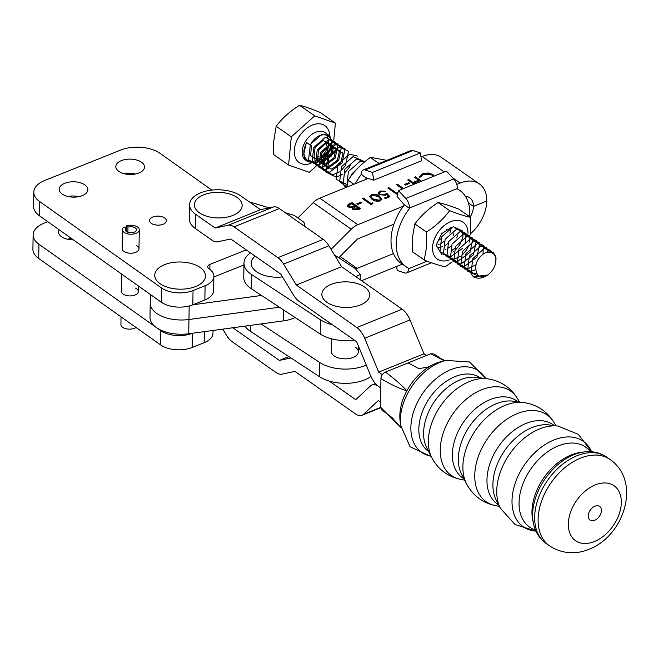 <?xml version="1.0" encoding="UTF-8"?>
<svg xmlns="http://www.w3.org/2000/svg" width="658" height="658" viewBox="0 0 658 658"><rect width="100%" height="100%" fill="white"/><g stroke="black" fill="none" stroke-linecap="round" stroke-linejoin="round"><path stroke-width="0.99" d="M232.817 327.758L279.346 360.428L290.976 357.968M288.862 356.578L279.346 360.428M329.271 381.097L355.731 399.677L370.47 385.95A16.869 8.825 68 0 1 371.951 384.996A16.869 8.825 68 0 1 378.498 386.394L380.785 387.998L378.498 386.394A16.869 8.825 -112 0 1 370.635 375.669L356.652 341.773L299.135 301.389A16.869 8.825 -112 0 1 293.443 294.981L280.719 274.065L230.769 238.994L217.666 241.766A16.869 8.825 -112 0 1 211.901 240.129L195.385 228.54L195.607 214.302A28.672 15.364 -179.1 0 1 189.594 204.679A28.672 15.364 -179.1 0 1 200.682 192.794A28.672 15.364 -179.1 0 1 240.91 195.969L260.461 209.696L215.158 228.03L195.607 214.302M380.554 402.235L378.243 400.607L363.504 414.334A16.869 8.825 68 0 1 362.023 415.288A16.869 8.825 68 0 1 355.468 413.89L294.957 371.392L281.854 374.172A16.869 8.825 68 0 1 276.08 372.535L232.208 341.732A16.869 8.825 68 0 1 226.516 335.317L222.749 329.132M426.417 355.501L423.999 353.807L378.695 372.132L364.713 338.245A16.869 8.825 -112 0 0 356.842 327.519L296.33 285.021L283.598 264.105A16.869 8.825 -112 0 0 277.906 257.689L234.034 226.887A16.869 8.825 -112 0 0 228.26 225.25L215.158 228.03M382.323 374.682L378.695 372.132M423.999 353.807L410.016 319.911A16.869 8.825 -112 0 0 402.145 309.186L341.625 266.696L296.33 285.021M341.625 266.696L328.901 245.779A16.869 8.825 -112 0 0 323.21 239.364L279.337 208.553A16.869 8.825 -112 0 0 273.564 206.916L260.461 209.696M189.594 204.679L189.364 218.917A28.672 15.364 0.9 0 0 195.385 228.54M126.361 227.857L124.115 226.928A8.431 4.524 0.9 0 0 122.429 229.584A8.431 4.524 0.9 0 0 124.897 232.85A8.431 4.524 0.9 0 0 134.051 233.935A8.431 4.524 0.9 0 0 139.29 229.848A8.431 4.524 0.9 0 0 136.815 226.591A8.431 4.524 0.9 0 0 126.533 225.784L127.973 227.1A5.626 3.01 -179.1 0 1 134.832 227.627A5.626 3.01 -179.1 0 1 136.477 229.806A5.626 3.01 -179.1 0 1 132.99 232.529A5.626 3.01 -179.1 0 1 126.887 231.805A5.626 3.01 -179.1 0 1 125.234 229.626A5.626 3.01 -179.1 0 1 126.361 227.857L126.303 231.435M121.039 316.852L120.916 324.493A8.431 4.524 0.9 0 0 123.391 327.758A8.431 4.524 0.9 0 0 136.009 327.47M126.533 225.784L126.435 231.526M127.973 227.1L127.891 232.241M241.544 208.273A23.894 12.806 -179.1 0 1 212.896 217.551A23.894 12.806 -179.1 0 1 194.982 201.998A23.894 12.806 -179.1 0 1 223.621 192.712A23.894 12.806 -179.1 0 1 241.544 208.273M193.32 264.129A25.374 13.596 -179.1 0 1 201.776 282.915A25.374 13.596 -179.1 0 1 166.91 287.053A25.374 13.596 -179.1 0 1 158.455 268.267A25.374 13.596 -179.1 0 1 193.32 264.129M282.446 276.911A25.374 13.596 -179.1 0 1 258.652 273.029A25.374 13.596 -179.1 0 1 255.139 256.102M590.432 451.684A48.832 32.349 125.1 0 0 558.28 445.885A48.832 32.349 125.1 0 0 520.939 489.939A48.832 32.349 125.1 0 0 535.447 529.986M480.324 377.865A44.974 29.799 125.1 0 0 454.966 376.623A44.974 29.799 125.1 0 0 421.819 413.199A44.974 29.799 125.1 0 0 428.638 451.478M400.5 424.912L400.006 419.977A44.974 29.799 -54.9 0 1 406.841 390.811A44.974 29.799 -54.9 0 1 432.026 365.116A44.974 29.799 -54.9 0 1 435.966 363.29A44.974 29.799 -54.9 0 1 440.975 361.637L445.787 360.419A49.72 32.941 125.1 0 0 440.251 362.245A49.72 32.941 125.1 0 0 400.5 424.912L410.033 446.749L431.253 456.594M594.717 520.264A8.332 5.527 125.1 0 0 601.412 510.559A8.332 5.527 125.1 0 0 594.939 506.191A8.332 5.527 125.1 0 0 588.244 515.888A8.332 5.527 125.1 0 0 594.717 520.264M594.38 541.542A33.542 22.224 125.1 0 0 621.325 502.506A33.542 22.224 125.1 0 0 595.276 484.913A33.542 22.224 125.1 0 0 568.331 523.949A33.542 22.224 125.1 0 0 594.38 541.542M400.854 427.626L391.954 417.468L381.673 409.876L380.48 407.08L380.933 378.621C381.237 375.636 382.742 373.456 385.44 372.083L430.727 353.757L433.943 353.938L440.934 358.651L445.063 360.609M385.44 372.083C394.545 378.852 401.684 385.103 406.841 390.811C399.521 388.582 390.885 384.519 380.933 378.621M380.48 407.08L400.845 427.593M444.323 360.79L430.727 353.757M449.258 259.951A22.487 14.871 -55.1 0 1 432.61 246.577A22.487 14.871 -55.1 0 1 451.1 221.507A22.487 14.871 -55.1 0 1 468.011 233.277M424.278 259.902L426.581 246.915L426.516 232.068L414.803 223.885L412.525 237.094L412.591 251.94L424.278 259.902A32.349 21.393 -55.1 0 0 424.402 260.14L424.303 260.124M452.169 261.868L445.4 266.63A32.349 21.393 -55.1 0 1 445.096 266.729C439.848 265.668 432.956 263.471 424.402 260.14M426.516 232.068L426.631 231.896C435.802 226.031 443.426 219.007 449.504 210.815L449.801 210.708C458.256 214.006 465.148 216.202 470.495 217.296L470.495 234.816M455.139 227.635L456.553 229.116M446.897 229.091L446.412 230.703M440.663 238.936L438.368 240.589M450.541 230.654L449.866 233.113M444.117 241.346L441.205 243.37M439.141 244.307L438.121 244.628M453.995 233.072L453.321 235.531M447.58 243.764L444.66 245.788M442.604 246.717L438.738 247.424M457.45 235.49L456.784 237.949M451.034 246.182L448.114 248.198M446.058 249.135L445.162 249.423M454.489 248.592L451.84 250.468M442.102 254.909L436.147 245.261L441.691 233.623L451.766 227.166M470.684 217.37L458.865 209.178C450.417 205.872 443.517 203.676 438.17 202.582L437.874 202.689C428.703 208.545 421.079 215.569 415.001 223.769L414.803 223.885M449.702 210.692L437.989 202.508M351.364 307.179A23.894 12.806 -179.1 0 1 322.535 297.408A23.894 12.806 -179.1 0 1 340.17 282.15A23.894 12.806 -179.1 0 1 368.99 291.93A23.894 12.806 -179.1 0 1 351.364 307.179M122.429 229.584L122.125 248.568A8.431 4.524 0.9 0 0 126.797 252.705A8.431 4.524 0.9 0 0 135.688 252.343A8.431 4.524 0.9 0 0 138.986 248.831A8.431 4.524 0.9 0 0 136.231 245.418M152.812 216.992A8.431 4.524 0.9 0 0 149.514 220.496A8.431 4.524 0.9 0 0 154.186 224.633A8.431 4.524 0.9 0 0 163.077 224.279A8.431 4.524 0.9 0 0 166.375 220.767A8.431 4.524 0.9 0 0 161.703 216.63A8.431 4.524 0.9 0 0 152.812 216.992M64.805 183.261A14.336 7.682 0.9 0 0 59.204 189.233A14.336 7.682 0.9 0 0 67.141 196.265A14.336 7.682 0.9 0 0 82.266 195.648A14.336 7.682 0.9 0 0 87.868 189.685A14.336 7.682 0.9 0 0 79.922 182.653A14.336 7.682 0.9 0 0 64.805 183.261M121.417 160.593A14.336 7.682 0.9 0 0 115.816 166.556A14.336 7.682 0.9 0 0 123.762 173.589A14.336 7.682 0.9 0 0 138.887 172.98A14.336 7.682 0.9 0 0 144.489 167.017A14.336 7.682 0.9 0 0 136.543 159.984A14.336 7.682 0.9 0 0 121.417 160.593M211.827 190.088L159.993 153.322A28.113 15.068 0.9 0 0 120.578 150.098L44.793 180.448A28.113 15.068 0.9 0 0 33.805 192.144A28.113 15.068 0.9 0 0 39.62 201.521L39.398 215.75A28.113 15.068 0.9 0 1 33.583 206.382L33.805 192.144M39.62 201.521L161.523 287.974L161.292 302.211L39.398 215.75M161.292 302.211A22.487 12.05 0.9 0 0 192.827 304.786L204.86 299.966A22.487 12.05 0.9 0 0 213.653 290.614L213.875 276.376A22.487 12.05 0.9 0 0 209.219 268.875L208.882 268.637A5.626 3.01 0.9 0 1 207.714 266.761A5.626 3.01 0.9 0 1 209.91 264.417L246.256 249.867M161.523 287.974A22.487 12.05 0.9 0 0 193.049 290.548L205.09 285.728A22.487 12.05 0.9 0 0 213.875 276.376M213.866 276.985L243.954 264.935M304.037 225.9A8.431 4.524 0.9 0 0 304.605 224.312A8.431 4.524 0.9 0 0 302.861 221.507L294.299 215.429L285.227 212.69M135.433 173.992A14.336 7.682 0.9 0 0 124.65 173.819M78.812 196.66A14.336 7.682 0.9 0 0 68.029 196.487M269.188 207.846L249.25 201.825M121.714 274.139L121.442 291.272A8.431 4.524 0.9 0 0 126.114 295.409A8.431 4.524 0.9 0 0 135.013 295.055A8.431 4.524 0.9 0 0 138.312 291.543A8.431 4.524 0.9 0 0 135.548 288.13M71.78 238.722A14.336 7.682 0.9 0 0 67.355 239.199M213.019 330.448L212.97 333.318A22.487 12.05 0.9 0 1 204.186 342.678L192.144 347.498A22.487 12.05 0.9 0 1 160.618 344.924L38.715 258.462A28.113 15.068 0.9 0 1 32.9 249.094L33.13 234.857A28.113 15.068 0.9 0 1 44.111 223.161L47.771 221.697M33.13 234.857A28.113 15.068 0.9 0 0 38.945 244.225L155.14 326.639M160.618 344.924L160.84 330.686L157.632 328.408M160.84 330.686A22.487 12.05 0.9 0 0 192.375 333.261L192.399 333.252M59.146 229.765A14.336 7.682 0.9 0 0 58.521 231.937A14.336 7.682 0.9 0 0 73.367 239.849M361.012 202.129L361.892 202.746L357.631 204.482L356.743 203.865L361.012 202.129L361.464 202.927M371.252 194.529C374.616 193.797 377.363 194.357 379.493 196.199L381.928 199.144L380.332 200.879C376.944 201.636 374.155 201.093 371.967 199.259L369.615 196.306L371.244 195.007C374.608 194.274 377.355 194.826 379.485 196.668L379.493 196.199M397.777 193.542L396.461 194.077L387.817 188.04L388.812 187.629L396.568 193.049L398.049 192.449M408.741 182.71L409.63 183.327L405.369 185.062L404.481 184.446L408.741 182.71L409.194 183.508M433.013 176.55L431.771 174.929L423.152 174.403L420.635 177.018L419.245 176.879M419.245 177.01L422.255 173.786L428.342 172.98L432.824 174.567L434.198 176.064M470.618 233.705A34.29 22.676 124.9 0 0 486.764 201.019A34.29 22.676 -55.1 0 0 479.361 183.903A34.29 22.676 -55.1 0 0 460.181 183.064L456.767 184.454M403.321 206.193L357.788 224.715L319.755 198.148A16.869 11.153 124.9 0 0 313.216 202.623L297.86 217.963M479.361 183.903L441.337 157.336A34.29 22.676 124.9 0 0 422.156 156.497L420.988 156.974M368.25 178.425L319.755 198.148M413.948 184.306L407.713 179.947L408.708 179.544L412.92 182.488L418.595 180.169L414.392 177.232L415.379 176.829L421.622 181.18M420.626 181.592L419.483 180.794L413.8 183.105L414.943 183.903M402.581 188.928L396.346 184.569L397.342 184.166L403.576 188.525M389.931 196.734L385.382 198.584L384.494 197.968L388.261 196.429L386.591 194.603L385.448 195.245L379.14 194.694L378.013 192.942L379.954 190.993L385.777 191.322L380.785 191.634L379.395 193.139L380.168 194.307L384.741 194.554L386.74 193.255L389.931 196.734M372.699 202.763L372.938 203.643L370.89 204.482L362.245 198.436L363.241 198.033L370.997 203.454L372.699 202.763L372.815 203.692M352.022 202.598L360.658 208.635L358.495 209.515L352.836 209.458L352.277 207.648L347.934 206.974L347.111 205.691L349.02 203.816L352.022 202.598L360.23 208.816M393.912 224.164L357.557 238.953L338.747 257.755M470.19 217.033A17.429 11.523 -55.1 0 0 473.464 206.423L468.389 202.878L473.464 206.423L486.764 201.019L473.464 206.423A17.429 11.523 124.9 0 0 469.705 197.729A17.429 11.523 124.9 0 0 465.387 196.29M331.073 249.341L351.24 229.198A16.869 11.153 -55.1 0 1 357.788 224.715M155.592 298.164A30.638 16.417 0.9 0 0 158.084 299.933M193.049 290.548L192.827 304.786L261.506 295.45M189.175 305.97L188.731 333.746A30.638 16.417 0.9 0 1 149.991 317.329L150.221 303.091A30.638 16.417 -179.1 0 0 188.953 319.508L279.428 307.228L188.953 319.508A30.638 16.417 -179.1 0 1 150.221 303.091L150.353 294.455M419.236 177.487L422.255 173.786M422.247 174.263L428.333 173.457L428.342 172.98M428.333 173.457L432.816 175.036L432.824 174.567M432.816 175.036L433.976 176.155M414.811 177.528L415.379 176.829M415.379 177.298L421.186 181.361M414.507 184.076L413.8 183.105M408.141 180.243L408.708 179.544M408.7 180.021L412.92 182.488M412.911 182.957L418.595 180.646L418.595 180.169M404.909 184.742L408.741 183.187M396.774 184.865L397.342 184.166M397.333 184.643L403.14 188.698M388.245 188.336L388.812 187.629M388.804 188.106L396.568 193.049M396.56 193.526L397.917 192.975M384.922 198.264L388.261 196.906L388.261 196.429M378.029 193.189L379.954 190.993M379.946 191.47L385.769 191.791M379.419 193.37L380.168 194.307M380.159 194.784L384.741 195.031L384.741 194.554M384.741 195.031L386.74 193.255M386.74 193.723L389.61 196.865M379.485 196.668L381.903 199.39M369.631 196.561L371.244 195.007M370.989 196.668L372.954 199.333L379.411 200.748L380.53 199.226M379.419 200.279L380.554 199.004L378.506 196.602L372.099 195.163L371.211 197.17L372.963 198.856L379.419 200.279L379.411 200.748M372.954 199.333L372.963 198.856M371.202 197.647L370.964 196.898M362.673 198.741L363.241 198.033M363.232 198.51L370.997 203.454M370.989 203.931L372.699 203.232M357.171 204.161L361.003 202.606M347.128 205.921L349.02 203.816M349.011 204.293L352.014 203.075M348.493 206.02L348.921 207.04L352.285 207.385L355.114 206.341L351.907 203.626L348.46 205.781L348.929 206.571L352.285 206.908L355.123 205.872M353.387 208.52L353.807 209.515L358.774 208.899L356.011 206.489L353.346 208.282L353.815 209.038L358.783 208.422M357.426 209.45L357.434 208.973M353.807 209.515L353.815 209.038M352.285 207.385L352.285 206.908M348.921 207.04L348.929 206.571M402.334 264.121L361.571 280.703M393.443 253.593L357.097 268.374L340.038 256.464M357.097 268.374L353.988 267.765M188.731 333.746L283.327 320.907A28.039 15.027 0.9 0 0 295.08 317.51M379.148 163.472L370.265 157.525C361.382 163.858 354.045 171.36 348.263 180.037L347.087 187.028M386.855 160.338L370.372 157.336M353.922 184.256L348.066 180.169M334.486 254.95L355.328 268.645L360.255 274.452L355.896 276.714M250.492 252.836A32.604 17.478 0.9 0 0 243.978 263.093A32.604 17.478 0.9 0 0 251.504 274.493L320.454 319.788A32.604 17.478 0.9 0 0 332.405 324.756M354.201 340.054A32.604 17.478 0.9 0 1 320.232 334.025L251.274 288.73L251.504 274.493M243.978 263.093L243.756 277.331A32.604 17.478 0.9 0 0 251.274 288.73M355.238 347.111A13.489 7.23 -179.1 0 1 358.347 351.833A13.489 7.23 -179.1 0 1 349.39 358.478A13.489 7.23 -179.1 0 1 334.478 356.118A13.489 7.23 -179.1 0 1 331.369 351.405L331.566 338.837M261.053 323.925L319.78 362.5L319.549 376.738A32.604 17.478 0.9 0 0 370.964 376.458M319.549 376.738L250.599 331.443A32.604 17.478 0.9 0 1 244.982 326.113M319.78 362.5A32.604 17.478 0.9 0 0 366.251 365.05M366.317 178.252L361.143 174.164A8.431 4.425 67.9 0 1 363.15 169.978A8.431 4.425 67.9 0 1 365.091 169.978L372.486 172.412L373.719 180.218L366.325 177.792L366.317 178.252A46.66 30.852 124.9 0 0 365.289 179.626M373.719 180.218L421.589 160.749L420.355 152.936L412.969 150.509A8.431 4.425 -112.1 0 0 411.02 150.509L363.15 169.978M372.486 172.412L420.355 152.936M361.135 174.625A46.66 30.852 124.9 0 0 355.213 183.722M396.593 266.449L397.235 270.487L404.621 272.914A8.431 4.425 67.9 0 0 406.562 272.914A8.431 4.425 67.9 0 0 408.577 268.727L408.585 268.267A46.66 30.852 -55.1 0 1 406.266 266.868L401.084 263.249A46.66 30.852 -55.1 0 1 391.017 239.964A46.66 30.852 -55.1 0 1 404.349 204.819L409.531 208.446L409.539 207.986L457.409 188.509L457.409 188.969A46.66 30.852 -55.1 0 1 459.72 190.368A46.66 30.852 -55.1 0 1 469.631 216.646M406.266 266.868A46.66 30.852 -55.1 0 1 396.198 243.583A46.66 30.852 -55.1 0 1 409.531 208.446M404.349 204.819L397.054 196.528L398.501 190.59L446.371 171.113L453.675 178.951A8.431 4.425 -112.1 0 1 457.409 188.509M401.462 264.475L403.395 264.861M398.501 190.59L405.805 198.42A8.431 4.425 67.9 0 1 409.539 207.986M495.893 259.219A14.057 9.294 124.9 0 0 484.066 253.429C477.692 258.051 474.994 263.595 475.973 270.06C477.058 276.631 480.973 278.276 487.734 275.003C482.454 278.515 477.667 279.107 473.365 276.779L487.767 274.978A14.057 9.294 124.9 0 0 495.367 264.105A14.057 9.294 124.9 0 0 495.893 259.219M495.367 264.105L496.05 258.487C494.8 251.989 490.81 250.303 484.066 253.429M333.803 139.669L335.399 123.112L314.713 115.866L291.313 136.831L276.163 126.254L273.259 144.176L273.448 154.474L288.599 165.051L309.276 172.297L316.153 166.145M330.719 137.382L328.737 135.203L321.836 134.339L309.885 144.801L306.422 142.383L303.725 154.317L304.588 157.723L307.689 161.646L315.289 162.995L328.4 153.347L331.969 142.021M291.313 136.831L288.599 165.051M320.808 161.967L329.477 154.194M335.399 123.112L320.249 112.526C311.76 108.981 304.868 106.563 299.563 105.28C290.178 111.07 282.381 118.062 276.163 126.254M314.713 115.866L299.563 105.28M309.885 144.801L310.321 145.04C319.969 126.246 340.285 135.91 328.276 153.322C317.477 171.319 296.001 160.848 306.858 142.63M473.365 276.779L471.029 273.498L472.798 258.569L484.411 248.379L493.681 252.721L493.919 253.511M478.366 276.146L467.575 271.08L469.343 256.151L480.957 245.969L490.226 250.303L490.638 251.891M476.639 273.226L474.533 273.81L464.112 268.661L465.889 253.733L477.502 243.55L486.772 247.893L487.331 252.08M475.841 269.607L471.079 271.392L460.658 266.251L462.426 251.323L474.04 241.132L483.309 245.475L483.03 254.136M475.89 264.738L467.624 268.982L457.203 263.833L458.971 248.905L470.585 238.722L479.855 243.057L476.935 257.179L464.161 266.564L453.74 261.415L455.517 246.487L467.131 236.304L476.4 240.647L473.472 254.769L460.707 264.146L450.286 259.005L452.054 244.077L463.668 233.886L472.938 238.229L470.018 252.351L457.252 261.736L446.831 256.587L448.6 241.659L460.213 231.476L469.483 235.811L469.779 242.202M468.735 245.755L466.563 249.933L462.442 254.745M460.378 256.39L453.79 259.318L443.369 254.169L445.145 239.241L456.759 229.058L466.029 233.401L465.28 243.337M462.516 248.379L450.335 256.9L439.914 251.759L441.683 236.831L453.304 226.64L462.566 230.983L462.961 236.847M462.837 237.546L459.646 245.105L455.525 249.917M453.461 251.562L452.778 252.022M350.459 176.928L351.8 174.025L361.678 164.451M346.848 187.127L348.345 171.615L359.959 161.424L365.132 161.481M345.68 187.604L343.114 184.125L344.891 169.196L356.504 159.014L364.935 161.646M347.054 187.045L339.66 181.707L341.428 166.778L353.05 156.596L362.147 160.511M347.432 184.256L346.626 184.437L336.205 179.297L337.973 164.368L349.587 154.178L357.434 156.045M351.199 163.628L349.02 167.815L344.899 172.626M342.834 174.263L336.254 177.191L325.833 172.051L327.602 157.122L339.215 146.931L348.485 151.274L345.565 165.397L341.444 170.208M339.38 171.853L332.792 174.781L322.379 169.632L324.147 154.704L335.761 144.521L345.031 148.856L342.102 162.987L329.337 172.363L318.916 167.214L320.685 152.286L332.306 142.103L341.568 146.446L338.648 160.568L325.883 169.945L315.462 164.804L317.23 149.876L328.844 139.685L338.113 144.028L335.193 158.15L322.428 167.535L312.007 162.386L313.776 147.458L325.389 137.275L334.659 141.618L331.739 155.74L318.966 165.117L308.544 159.968L310.321 145.04M328.358 168.835L327.832 167.848L328.885 157.361L336.773 150.172L343.032 153.059L340.828 162.74L331.788 169.131L324.378 165.429L325.43 154.951L333.318 147.754L339.569 150.641L337.365 160.322L328.326 166.713L320.915 163.019L321.968 152.533L329.855 145.336L336.115 148.231L333.91 157.912L324.871 164.294L317.46 160.601L318.513 150.114L326.401 142.926L332.66 145.813L330.456 155.494L321.417 161.884L318.118 161.786M314.532 159.17L314.006 158.191L315.059 147.705L322.946 140.508L329.197 143.395L326.993 153.075L317.954 159.466L310.543 155.773L311.596 145.286M380.489 407.458L363.504 414.334M410.016 319.911L364.713 338.245M402.145 309.186L356.842 327.519M328.901 245.779L283.598 264.105M323.21 239.364L277.906 257.689M279.337 208.553L234.034 226.887M273.564 206.916L228.26 225.25M533.474 523.604A51.332 34.01 125.1 0 1 573.858 454.694A51.332 34.01 125.1 0 1 583.753 451.997L580.446 452.441A48.667 32.25 125.1 0 0 571.07 454.999A48.667 32.25 125.1 0 0 532.774 520.338L533.474 523.604C535.275 532.009 539.461 538.606 546.025 543.401L549.471 545.819C564.638 555.763 580.192 553.148 588.894 549.274C623.694 536.467 642.052 481.837 610.081 459.498A52.739 34.948 125.1 0 0 580.488 458.141A52.739 34.948 125.1 0 0 541.657 500.911A52.739 34.948 125.1 0 0 549.471 545.819M500.401 508.289A53.208 35.252 125.1 0 1 539.502 428.967A53.208 35.252 125.1 0 1 558.124 426.088L549.068 424.936A48.692 32.258 125.1 0 0 532.026 427.568A48.692 32.258 125.1 0 0 496.247 500.162L500.401 508.289L515.066 524.525L535.941 531.105A52.204 34.586 125.1 0 1 513.051 491.246A52.204 34.586 125.1 0 1 553.954 439.972A52.204 34.586 125.1 0 1 591.624 451.766M466.514 483.795A52.582 34.841 125.1 0 1 505.13 405.361A52.582 34.841 125.1 0 1 523.587 402.523L512.895 401.15A47.269 31.321 125.1 0 0 496.305 403.699A47.269 31.321 125.1 0 0 461.587 474.212L466.514 483.795C472.855 495.597 482.569 502.885 495.663 505.673A53.01 35.121 125.1 0 1 476.277 463.495A53.01 35.121 125.1 0 1 517.352 413.578A53.01 35.121 125.1 0 1 554.052 422.526L556.01 425.816M431.87 457.795A51.143 33.887 125.1 0 1 469.45 381.533A51.143 33.887 125.1 0 1 487.364 378.769L476.186 377.338A45.575 30.202 125.1 0 0 460.222 379.806A45.575 30.202 125.1 0 0 426.729 447.761L431.87 457.795C438.113 469.442 447.703 476.639 460.633 479.378A51.579 34.175 125.1 0 1 441.732 438.351A51.579 34.175 125.1 0 1 481.697 389.758A51.579 34.175 125.1 0 1 517.427 398.493L519.499 401.997M583.753 451.997C592.274 450.837 599.899 452.531 606.635 457.08A52.739 34.948 125.1 0 0 577.033 455.714A52.739 34.948 125.1 0 0 538.211 498.493A52.739 34.948 125.1 0 0 546.025 543.401M554.291 425.603A48.47 32.11 125.1 0 0 525.906 423.464A48.47 32.11 125.1 0 0 489.881 463.775A48.47 32.11 125.1 0 0 498.641 504.85M517.904 401.799A47.055 31.181 125.1 0 0 490.194 399.587A47.055 31.181 125.1 0 0 455.163 438.87A47.055 31.181 125.1 0 0 463.898 478.711M485.505 378.531A49.72 32.941 125.1 0 0 450.812 369.664A49.72 32.941 125.1 0 0 412.212 416.835A49.72 32.941 125.1 0 0 431.015 456.126M428.259 367.024L418.801 368.661L408.1 362.912M205.09 285.728L204.86 299.966M209.91 264.417L209.836 269.336M38.715 258.462L38.945 244.225M192.144 347.498L192.375 333.261M204.186 342.678L204.358 331.624M460.181 183.064L452.531 177.718M444.29 171.96L422.156 156.497M351.24 229.198L313.216 202.623M354.456 206.612L354.465 206.135M283.499 309.902L283.327 320.907M320.232 334.025L320.454 319.788M250.69 325.332L250.599 331.443M365.091 169.978L412.969 150.509M408.577 268.727L427.124 261.177M405.805 198.42L453.675 178.951M310.979 163.34A22.487 14.871 -55.1 0 1 294.315 153.084A22.487 14.871 -55.1 0 1 310.592 125.884A22.487 14.871 -55.1 0 1 329.674 135.079A22.487 14.871 -55.1 0 1 329.724 136.05M328.737 135.203L325.11 132.669A16.869 11.153 124.9 0 0 310.05 135.869A16.869 11.153 124.9 0 0 302.195 153.248A16.869 11.153 124.9 0 0 305.797 160.322L307.689 161.646M308.183 161.424A16.869 11.153 124.9 0 0 322.239 155.773A16.869 11.153 124.9 0 0 328.712 139.743M375.43 383.589L371.951 384.996M380.521 407.804L362.023 415.288M139.29 229.848L138.986 248.831M138.394 285.975L138.312 291.543M558.124 426.088L578.374 434.37L591.649 451.766M523.587 402.523C536.829 404.481 546.987 411.151 554.052 422.526M487.364 378.769C500.442 380.686 510.46 387.266 517.427 398.493M445.787 360.419L469.557 361.982L486.023 378.597M606.635 457.08L610.081 459.498M464.63 480.134L460.633 479.378M499.43 506.389L495.663 505.673M432.026 365.116L428.037 367.131M358.437 346.124L358.347 351.833M304.605 224.312L304.572 226.278M379.395 193.139L379.386 193.608M380.554 199.004L380.554 199.473M353.346 208.282L353.338 208.759M348.46 205.781L348.452 206.25M360.173 279.716L360.255 274.452M406.562 272.914L431.492 262.781M457.409 188.756L459.72 190.368M327.528 137.925L326.787 134.808M307.714 161.087L309.153 161.177M316.819 158.159L318.891 156.497M321.252 154.079L325.142 148.247M326.393 145.303L327.125 142.753"/></g></svg>
